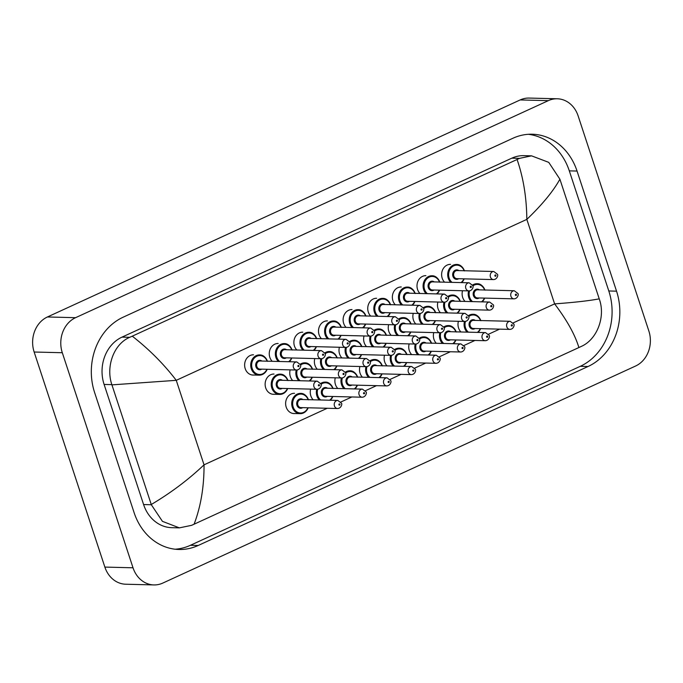 <?xml version="1.0" encoding="UTF-8"?>
<svg xmlns="http://www.w3.org/2000/svg" width="683" height="683" viewBox="0 0 683 683"><rect width="100%" height="100%" fill="white"/><g stroke="black" fill="none" stroke-linecap="round" stroke-linejoin="round"><path stroke-width="1.02" d="M359.907 366.506A10.134 8.648 91.4 0 0 360.069 373.225A10.134 8.648 91.4 0 0 362.442 377.195M384.529 355.203A10.134 8.648 91.4 0 0 384.691 361.922A10.134 8.648 91.4 0 0 387.065 365.892M409.151 343.899A10.134 8.648 91.4 0 0 409.313 350.618A10.134 8.648 91.4 0 0 411.695 354.588M433.773 332.595A10.134 8.648 91.4 0 0 433.944 339.314A10.134 8.648 91.4 0 0 436.317 343.284M458.395 321.292A10.134 8.648 91.4 0 0 458.566 328.011A10.134 8.648 91.4 0 0 460.94 331.981M364.03 335.959A10.134 8.648 91.4 0 0 364.193 342.678A10.134 8.648 91.4 0 0 366.566 346.64M274.037 374.045A10.134 8.648 91.4 0 0 265.704 387.893A10.134 8.648 91.4 0 0 273.524 394.313A10.134 8.648 91.4 0 0 274.404 394.287M335.285 377.819A10.134 8.648 91.4 0 0 335.447 384.538A10.134 8.648 91.4 0 0 337.82 388.499M310.663 389.122A10.134 8.648 91.4 0 0 310.825 395.841A10.134 8.648 91.4 0 0 313.198 399.803M294.535 393.297A10.134 8.648 91.4 0 0 286.203 407.145A10.134 8.648 91.4 0 0 294.023 413.565A10.134 8.648 91.4 0 0 294.902 413.539M290.164 369.87A10.134 8.648 91.4 0 0 290.326 376.589A10.134 8.648 91.4 0 0 292.7 380.551M314.786 358.566A10.134 8.648 91.4 0 0 314.948 365.285A10.134 8.648 91.4 0 0 317.322 369.247M339.408 347.263A10.134 8.648 91.4 0 0 339.571 353.982A10.134 8.648 91.4 0 0 341.944 357.943M352.035 309.578A10.134 8.648 91.4 0 0 343.694 323.426A10.134 8.648 91.4 0 0 346.068 327.388M376.657 298.275A10.134 8.648 91.4 0 0 368.316 312.122A10.134 8.648 91.4 0 0 370.69 316.084M401.28 286.971A10.134 8.648 91.4 0 0 392.938 300.819A10.134 8.648 91.4 0 0 395.312 304.78M425.902 275.667A10.134 8.648 91.4 0 0 417.569 289.507A10.134 8.648 91.4 0 0 419.943 293.477M327.405 320.882A10.134 8.648 91.4 0 0 319.072 334.73A10.134 8.648 91.4 0 0 321.445 338.691M462.528 290.736A10.134 8.648 91.4 0 0 462.69 297.455A10.134 8.648 91.4 0 0 465.063 301.425M437.897 302.04A10.134 8.648 91.4 0 0 438.068 308.759A10.134 8.648 91.4 0 0 440.441 312.729M413.275 313.343A10.134 8.648 91.4 0 0 413.446 320.062A10.134 8.648 91.4 0 0 415.819 324.032M388.653 324.647A10.134 8.648 91.4 0 0 388.815 331.366A10.134 8.648 91.4 0 0 391.188 335.336M302.782 332.186A10.134 8.648 91.4 0 0 294.45 346.033A10.134 8.648 91.4 0 0 296.823 349.995M278.16 343.498A10.134 8.648 91.4 0 0 269.828 357.337A10.134 8.648 91.4 0 0 272.201 361.298M253.538 354.801A10.134 8.648 91.4 0 0 245.206 368.641A10.134 8.648 91.4 0 0 253.026 375.061A10.134 8.648 91.4 0 0 253.905 375.035M450.524 264.364A10.134 8.648 91.4 0 0 442.191 278.203A10.134 8.648 91.4 0 0 444.565 282.173M153.88 584.93L125.723 584.221A27.03 23.068 -88.6 0 1 104.866 567.086L34.15 352.018A27.03 23.068 -88.6 0 1 47.426 316.972L520.164 99.94A27.03 23.068 -88.6 0 1 529.12 98.07L557.277 98.779A27.03 23.068 -88.6 0 1 578.134 115.914L648.85 330.982A27.03 23.068 -88.6 0 1 635.574 366.028L162.836 583.06A27.03 23.068 -88.6 0 1 153.88 584.93A27.03 23.068 -88.6 0 1 133.023 567.795L62.307 352.727A27.03 23.068 -88.6 0 1 75.582 317.68L548.329 100.649A27.03 23.068 -88.6 0 1 557.277 98.779M616.544 291.171L577.05 171.057A58.115 49.603 91.4 0 0 532.211 134.218A58.115 49.603 91.4 0 0 512.959 138.239L123.145 317.194A58.115 49.603 91.4 0 0 94.613 392.546L134.107 512.651A58.115 49.603 91.4 0 0 178.955 549.491A58.115 49.603 91.4 0 0 198.198 545.478L588.012 366.515A58.115 49.603 91.4 0 0 616.544 291.171L608.801 290.975L569.306 170.861A58.115 49.603 91.4 0 0 528.335 134.303M175.087 549.217A58.115 49.603 91.4 0 0 190.455 545.282L580.268 366.319A58.115 49.603 91.4 0 0 608.801 290.975M599.23 298.847L599.307 299.086C605.821 317.049 596.848 339.656 581.353 346.392L578.894 347.545C575.009 334.696 566.916 320.139 554.613 303.884C574.394 302.441 589.267 300.759 599.23 298.847L559.898 179.202C553.256 191.223 542.234 204.618 526.832 219.38C526.602 197.507 523.349 177.554 517.074 159.506L519.532 158.362L531.528 155.835L523.921 155.647A36.489 31.145 91.4 0 0 511.832 158.166L122.018 337.12A36.489 31.145 91.4 0 0 104.106 384.435L143.592 504.549A36.489 31.145 91.4 0 0 171.757 527.677L179.373 527.865L162.434 521.342L151.336 504.746L111.85 384.631C105.677 366.669 113.719 344.036 129.727 337.317L132.263 336.173C149.15 349.346 163.809 364.065 176.257 380.329L111.927 384.87M578.894 347.545L194.092 524.202L191.547 525.347L179.373 527.865M517.074 159.506L132.263 336.173M531.528 155.835L548.748 162.366L559.898 179.202M151.259 504.506C170.929 492.819 188.525 479.594 204.038 464.833C204.132 486.697 200.819 506.487 194.092 524.202M464.184 278.852A10.134 8.648 -88.6 0 1 461.614 282.6M450.703 282.327A10.134 8.648 -88.6 0 1 448.279 278.305A10.134 8.648 -88.6 0 1 456.611 264.466A10.134 8.648 -88.6 0 1 464.389 270.75M464.107 270.741A9.46 8.076 91.4 0 0 453.64 265.883A9.46 8.076 91.4 0 0 449.166 278.066A9.46 8.076 91.4 0 0 452.026 282.361M460.991 282.591A9.46 8.076 91.4 0 0 463.902 278.843M458.686 278.715A4.73 4.038 -88.6 0 1 452.94 276.342A4.73 4.038 -88.6 0 1 454.161 270.963A4.73 4.038 -88.6 0 1 458.891 270.605M457.166 270.562A4.055 3.458 91.4 0 0 453.828 276.103A4.055 3.458 91.4 0 0 456.961 278.673L493.561 279.595A4.055 3.458 -88.6 0 1 490.437 277.025A4.055 3.458 -88.6 0 1 493.766 271.493L457.166 270.562M494.885 275.838A0.674 0.581 91.4 0 0 495.969 275.343A0.674 0.581 91.4 0 0 494.885 275.838M471.202 301.579A10.134 8.648 -88.6 0 1 468.777 297.557A10.134 8.648 -88.6 0 1 468.598 290.89M472.602 285.067A10.134 8.648 -88.6 0 1 477.11 283.718A10.134 8.648 -88.6 0 1 484.887 290.002M484.606 289.993A9.46 8.076 91.4 0 0 472.892 285.904M469.571 290.864A9.46 8.076 91.4 0 0 469.665 297.318A9.46 8.076 91.4 0 0 472.525 301.613M479.184 297.967A4.73 4.038 -88.6 0 1 473.439 295.594A4.73 4.038 -88.6 0 1 474.659 290.215A4.73 4.038 -88.6 0 1 479.389 289.857M514.265 290.745L477.665 289.814A4.055 3.458 91.4 0 0 474.326 295.355A4.055 3.458 91.4 0 0 477.46 297.925L514.06 298.847A4.055 3.458 -88.6 0 1 510.935 296.277A4.055 3.458 -88.6 0 1 514.265 290.745L517.91 293.494C518.841 294.057 517.868 298.642 514.06 298.847M516.468 294.595A0.674 0.581 91.4 0 0 515.383 295.09A0.674 0.581 91.4 0 0 516.468 294.595M484.682 298.104A10.134 8.648 -88.6 0 1 482.113 301.852M481.489 301.835A9.46 8.076 91.4 0 0 484.401 298.095M467.078 332.134A10.134 8.648 -88.6 0 1 464.653 328.113A10.134 8.648 -88.6 0 1 464.474 321.445M468.478 315.623A10.134 8.648 -88.6 0 1 472.986 314.274A10.134 8.648 -88.6 0 1 480.764 320.549M480.482 320.549A9.46 8.076 91.4 0 0 468.769 316.46M465.447 321.42A9.46 8.076 91.4 0 0 465.541 327.874A9.46 8.076 91.4 0 0 468.401 332.169M475.061 328.523A4.73 4.038 -88.6 0 1 469.315 326.141A4.73 4.038 -88.6 0 1 470.536 320.771A4.73 4.038 -88.6 0 1 475.266 320.412M510.141 321.292L473.541 320.37A4.055 3.458 91.4 0 0 470.203 325.911A4.055 3.458 91.4 0 0 473.336 328.48L509.936 329.402A4.055 3.458 -88.6 0 1 506.812 326.833A4.055 3.458 -88.6 0 1 510.141 321.292L513.787 324.049C514.717 324.613 513.744 329.197 509.936 329.402M512.344 325.151A0.674 0.581 91.4 0 0 511.26 325.637A0.674 0.581 91.4 0 0 512.344 325.151M480.559 328.66A10.134 8.648 -88.6 0 1 477.989 332.408M477.366 332.39A9.46 8.076 91.4 0 0 480.277 328.651M439.562 290.155A10.134 8.648 -88.6 0 1 436.992 293.912M426.081 293.63A10.134 8.648 -88.6 0 1 423.656 289.609A10.134 8.648 -88.6 0 1 431.989 275.77A10.134 8.648 -88.6 0 1 439.767 282.053M439.485 282.045A9.46 8.076 91.4 0 0 429.018 277.196A9.46 8.076 91.4 0 0 424.544 289.37A9.46 8.076 91.4 0 0 427.404 293.664M436.369 293.895A9.46 8.076 91.4 0 0 439.28 290.147M434.064 290.019A4.73 4.038 -88.6 0 1 428.318 287.645A4.73 4.038 -88.6 0 1 429.539 282.267A4.73 4.038 -88.6 0 1 434.268 281.908M432.544 281.866A4.055 3.458 91.4 0 0 429.206 287.406A4.055 3.458 91.4 0 0 432.339 289.976L468.939 290.898A4.055 3.458 -88.6 0 1 465.815 288.328A4.055 3.458 -88.6 0 1 469.144 282.796L432.544 281.866M470.263 287.142A0.674 0.581 91.4 0 0 471.347 286.647A0.674 0.581 91.4 0 0 470.263 287.142M414.94 301.459A10.134 8.648 -88.6 0 1 412.37 305.216M401.459 304.934A10.134 8.648 -88.6 0 1 399.034 300.913A10.134 8.648 -88.6 0 1 407.367 287.073A10.134 8.648 -88.6 0 1 415.144 293.357M414.863 293.349A9.46 8.076 91.4 0 0 404.396 288.499A9.46 8.076 91.4 0 0 399.922 300.682A9.46 8.076 91.4 0 0 402.782 304.968M411.747 305.199A9.46 8.076 91.4 0 0 414.658 301.451M409.441 301.323A4.73 4.038 -88.6 0 1 403.696 298.949A4.73 4.038 -88.6 0 1 404.917 293.57A4.73 4.038 -88.6 0 1 409.646 293.212M407.922 293.169A4.055 3.458 91.4 0 0 404.584 298.71A4.055 3.458 91.4 0 0 407.717 301.28L444.317 302.202A4.055 3.458 -88.6 0 1 441.192 299.632A4.055 3.458 -88.6 0 1 444.522 294.1L407.922 293.169M445.64 298.445A0.674 0.581 91.4 0 0 446.716 297.95A0.674 0.581 91.4 0 0 445.64 298.445M390.317 312.763A10.134 8.648 -88.6 0 1 387.739 316.519M376.837 316.238A10.134 8.648 -88.6 0 1 374.412 312.225A10.134 8.648 -88.6 0 1 382.745 298.377A10.134 8.648 -88.6 0 1 390.522 304.661M390.241 304.652A9.46 8.076 91.4 0 0 379.774 299.803A9.46 8.076 91.4 0 0 375.3 311.986A9.46 8.076 91.4 0 0 378.16 316.272M387.124 316.502A9.46 8.076 91.4 0 0 390.036 312.763M384.819 312.626A4.73 4.038 -88.6 0 1 379.074 310.253A4.73 4.038 -88.6 0 1 380.294 304.874A4.73 4.038 -88.6 0 1 385.024 304.524M383.3 304.473A4.055 3.458 91.4 0 0 379.961 310.014A4.055 3.458 91.4 0 0 383.095 312.583L419.695 313.506A4.055 3.458 -88.6 0 1 416.57 310.936A4.055 3.458 -88.6 0 1 419.9 305.403L383.3 304.473M421.018 309.749A0.674 0.581 91.4 0 0 422.094 309.254A0.674 0.581 91.4 0 0 421.018 309.749M365.695 324.066A10.134 8.648 -88.6 0 1 363.117 327.823M352.215 327.541A10.134 8.648 -88.6 0 1 349.79 323.529A10.134 8.648 -88.6 0 1 358.123 309.681A10.134 8.648 -88.6 0 1 365.9 315.964M365.618 315.956A9.46 8.076 91.4 0 0 355.151 311.106A9.46 8.076 91.4 0 0 350.678 323.29A9.46 8.076 91.4 0 0 353.538 327.575M362.502 327.806A9.46 8.076 91.4 0 0 365.414 324.066M360.197 323.93A4.73 4.038 -88.6 0 1 354.451 321.556A4.73 4.038 -88.6 0 1 355.672 316.178A4.73 4.038 -88.6 0 1 360.402 315.828M358.669 315.785A4.055 3.458 91.4 0 0 355.339 321.317A4.055 3.458 91.4 0 0 358.464 323.887L395.073 324.818A4.055 3.458 -88.6 0 1 391.948 322.239A4.055 3.458 -88.6 0 1 395.278 316.707L358.669 315.785M396.396 321.053A0.674 0.581 91.4 0 0 397.472 320.558A0.674 0.581 91.4 0 0 396.396 321.053M446.58 312.882A10.134 8.648 -88.6 0 1 444.155 308.861A10.134 8.648 -88.6 0 1 443.976 302.193M447.98 296.371A10.134 8.648 -88.6 0 1 452.488 295.022A10.134 8.648 -88.6 0 1 460.265 301.305M459.983 301.297A9.46 8.076 91.4 0 0 448.27 297.207M444.949 302.168A9.46 8.076 91.4 0 0 445.043 308.622A9.46 8.076 91.4 0 0 447.903 312.916M454.562 309.271A4.73 4.038 -88.6 0 1 448.816 306.898A4.73 4.038 -88.6 0 1 450.037 301.519A4.73 4.038 -88.6 0 1 454.767 301.16M489.643 302.048L453.042 301.118A4.055 3.458 91.4 0 0 449.704 306.658A4.055 3.458 91.4 0 0 452.838 309.228L489.438 310.15A4.055 3.458 -88.6 0 1 486.313 307.581A4.055 3.458 -88.6 0 1 489.643 302.048L493.288 304.797C494.219 305.361 493.246 309.945 489.438 310.15M491.845 305.899A0.674 0.581 91.4 0 0 490.761 306.394A0.674 0.581 91.4 0 0 491.845 305.899M460.06 309.408A10.134 8.648 -88.6 0 1 457.49 313.156M456.867 313.147A9.46 8.076 91.4 0 0 459.779 309.399M421.957 324.186A10.134 8.648 -88.6 0 1 419.533 320.165A10.134 8.648 -88.6 0 1 419.353 313.497M423.358 307.674A10.134 8.648 -88.6 0 1 427.865 306.326A10.134 8.648 -88.6 0 1 435.643 312.609M435.361 312.601A9.46 8.076 91.4 0 0 423.648 308.511M420.318 313.471A9.46 8.076 91.4 0 0 420.421 319.926A9.46 8.076 91.4 0 0 423.281 324.22M429.94 320.575A4.73 4.038 -88.6 0 1 424.194 318.201A4.73 4.038 -88.6 0 1 425.415 312.823A4.73 4.038 -88.6 0 1 430.145 312.464M465.021 313.352L428.42 312.421A4.055 3.458 91.4 0 0 425.082 317.962A4.055 3.458 91.4 0 0 428.215 320.532L464.816 321.454A4.055 3.458 -88.6 0 1 461.691 318.884A4.055 3.458 -88.6 0 1 465.021 313.352L468.666 316.101C469.597 316.664 468.623 321.249 464.816 321.454M467.215 317.202A0.674 0.581 91.4 0 0 466.139 317.697A0.674 0.581 91.4 0 0 467.215 317.202M435.438 320.711A10.134 8.648 -88.6 0 1 432.868 324.459M432.245 324.451A9.46 8.076 91.4 0 0 435.156 320.703M397.335 335.49A10.134 8.648 -88.6 0 1 394.911 331.468A10.134 8.648 -88.6 0 1 394.731 324.801M398.735 318.978A10.134 8.648 -88.6 0 1 403.243 317.629A10.134 8.648 -88.6 0 1 411.021 323.913M410.739 323.904A9.46 8.076 91.4 0 0 399.026 319.815M395.696 324.775A9.46 8.076 91.4 0 0 395.799 331.229A9.46 8.076 91.4 0 0 398.659 335.524M405.318 331.878A4.73 4.038 -88.6 0 1 399.572 329.505A4.73 4.038 -88.6 0 1 400.793 324.126A4.73 4.038 -88.6 0 1 405.523 323.768M440.398 324.656L403.798 323.725A4.055 3.458 91.4 0 0 400.46 329.266A4.055 3.458 91.4 0 0 403.593 331.836L440.194 332.758A4.055 3.458 -88.6 0 1 437.069 330.188A4.055 3.458 -88.6 0 1 440.398 324.656L444.044 327.405C444.975 327.968 444.001 332.561 440.194 332.758M442.593 328.506A0.674 0.581 91.4 0 0 441.517 329.001A0.674 0.581 91.4 0 0 442.593 328.506M410.816 332.015A10.134 8.648 -88.6 0 1 408.246 335.763M407.623 335.754A9.46 8.076 91.4 0 0 410.534 332.006M442.456 343.438A10.134 8.648 -88.6 0 1 440.031 339.417A10.134 8.648 -88.6 0 1 439.852 332.749M443.856 326.926A10.134 8.648 -88.6 0 1 448.364 325.578A10.134 8.648 -88.6 0 1 456.142 331.853M455.86 331.853A9.46 8.076 91.4 0 0 444.146 327.763M440.825 332.723A9.46 8.076 91.4 0 0 440.919 339.178A9.46 8.076 91.4 0 0 443.779 343.472M450.439 339.827A4.73 4.038 -88.6 0 1 444.693 337.453A4.73 4.038 -88.6 0 1 445.914 332.075A4.73 4.038 -88.6 0 1 450.643 331.716M485.519 332.604L448.919 331.673A4.055 3.458 91.4 0 0 445.581 337.214A4.055 3.458 91.4 0 0 448.714 339.784L485.314 340.706A4.055 3.458 -88.6 0 1 482.189 338.136A4.055 3.458 -88.6 0 1 485.519 332.604L489.165 335.353C490.095 335.916 489.122 340.501 485.314 340.706M487.722 336.454A0.674 0.581 91.4 0 0 486.637 336.95A0.674 0.581 91.4 0 0 487.722 336.454M455.937 339.963A10.134 8.648 -88.6 0 1 453.367 343.711M452.744 343.694A9.46 8.076 91.4 0 0 455.655 339.955M417.834 354.742A10.134 8.648 -88.6 0 1 415.409 350.721A10.134 8.648 -88.6 0 1 415.23 344.053M419.234 338.23A10.134 8.648 -88.6 0 1 423.742 336.881A10.134 8.648 -88.6 0 1 431.519 343.165M431.238 343.156A9.46 8.076 91.4 0 0 419.524 339.067M416.195 344.027A9.46 8.076 91.4 0 0 416.297 350.481A9.46 8.076 91.4 0 0 419.157 354.776M425.816 351.13A4.73 4.038 -88.6 0 1 420.071 348.757A4.73 4.038 -88.6 0 1 421.291 343.378A4.73 4.038 -88.6 0 1 426.021 343.02M460.897 343.908L424.297 342.977A4.055 3.458 91.4 0 0 420.959 348.518A4.055 3.458 91.4 0 0 424.092 351.088L460.692 352.01A4.055 3.458 -88.6 0 1 457.567 349.44A4.055 3.458 -88.6 0 1 460.897 343.908L464.542 346.657C465.473 347.22 464.5 351.805 460.692 352.01M463.091 347.758A0.674 0.581 91.4 0 0 462.015 348.253A0.674 0.581 91.4 0 0 463.091 347.758M431.315 351.267A10.134 8.648 -88.6 0 1 428.745 355.015M428.121 355.006A9.46 8.076 91.4 0 0 431.033 351.258M393.212 366.045A10.134 8.648 -88.6 0 1 390.787 362.024A10.134 8.648 -88.6 0 1 390.608 355.356M394.612 349.534A10.134 8.648 -88.6 0 1 399.12 348.185A10.134 8.648 -88.6 0 1 406.897 354.468M406.616 354.46A9.46 8.076 91.4 0 0 394.902 350.37M391.572 355.331A9.46 8.076 91.4 0 0 391.675 361.785A9.46 8.076 91.4 0 0 394.535 366.079M401.194 362.434A4.73 4.038 -88.6 0 1 395.448 360.061A4.73 4.038 -88.6 0 1 396.669 354.682A4.73 4.038 -88.6 0 1 401.399 354.323M436.275 355.211L399.675 354.281A4.055 3.458 91.4 0 0 396.336 359.821A4.055 3.458 91.4 0 0 399.47 362.391L436.07 363.313A4.055 3.458 -88.6 0 1 432.945 360.744A4.055 3.458 -88.6 0 1 436.275 355.211L439.92 357.96C440.851 358.524 439.878 363.108 436.07 363.313M438.469 359.062A0.674 0.581 91.4 0 0 437.393 359.557A0.674 0.581 91.4 0 0 438.469 359.062M406.692 362.571A10.134 8.648 -88.6 0 1 404.123 366.319M403.499 366.31A9.46 8.076 91.4 0 0 406.411 362.562M368.589 377.349A10.134 8.648 -88.6 0 1 366.165 373.328A10.134 8.648 -88.6 0 1 365.986 366.66M369.99 360.837A10.134 8.648 -88.6 0 1 374.497 359.489A10.134 8.648 -88.6 0 1 382.275 365.772M381.993 365.764A9.46 8.076 91.4 0 0 370.28 361.674M366.95 366.634A9.46 8.076 91.4 0 0 367.053 373.089A9.46 8.076 91.4 0 0 369.913 377.383M376.572 373.738A4.73 4.038 -88.6 0 1 370.826 371.364A4.73 4.038 -88.6 0 1 372.047 365.986A4.73 4.038 -88.6 0 1 376.777 365.627M411.653 366.515L375.052 365.584A4.055 3.458 91.4 0 0 371.714 371.125A4.055 3.458 91.4 0 0 374.839 373.695L411.448 374.617A4.055 3.458 -88.6 0 1 408.323 372.047A4.055 3.458 -88.6 0 1 411.653 366.515L415.298 369.264C416.229 369.827 415.255 374.421 411.448 374.617M413.847 370.365A0.674 0.581 91.4 0 0 412.771 370.86A0.674 0.581 91.4 0 0 413.847 370.365M382.07 373.874A10.134 8.648 -88.6 0 1 379.492 377.622M378.877 377.614A9.46 8.076 91.4 0 0 381.788 373.866M372.713 346.793A10.134 8.648 -88.6 0 1 370.288 342.772A10.134 8.648 -88.6 0 1 370.109 336.113M374.113 330.282A10.134 8.648 -88.6 0 1 378.621 328.933A10.134 8.648 -88.6 0 1 386.399 335.216M386.117 335.208A9.46 8.076 91.4 0 0 374.404 331.118M371.074 336.079A9.46 8.076 91.4 0 0 371.176 342.542A9.46 8.076 91.4 0 0 374.036 346.827M380.696 343.182A4.73 4.038 -88.6 0 1 374.95 340.808A4.73 4.038 -88.6 0 1 376.171 335.43A4.73 4.038 -88.6 0 1 380.901 335.071M415.776 335.959L379.176 335.029A4.055 3.458 91.4 0 0 375.838 340.569A4.055 3.458 91.4 0 0 378.963 343.139L415.571 344.061A4.055 3.458 -88.6 0 1 412.447 341.491A4.055 3.458 -88.6 0 1 415.776 335.959L419.422 338.708C420.352 339.272 419.379 343.865 415.571 344.061M417.97 339.81A0.674 0.581 91.4 0 0 416.895 340.305A0.674 0.581 91.4 0 0 417.97 339.81M386.194 343.318A10.134 8.648 -88.6 0 1 383.615 347.075M383.001 347.058A9.46 8.076 91.4 0 0 385.912 343.31M513.198 322.897L554.613 303.884L526.832 219.38L176.257 380.329L204.038 464.833L327.234 408.272M340.834 402.022L351.856 396.968M365.456 390.719L376.478 385.664M390.078 379.415L401.1 374.361M414.709 368.111L425.722 363.057M439.331 356.808L450.345 351.754M463.953 345.504L474.967 340.441M488.576 334.2L499.589 329.138M75.582 317.68L47.426 316.972M62.307 352.727L34.15 352.018M133.023 567.795L104.866 567.086M548.329 100.649L520.164 99.94M569.306 170.861L577.05 171.057M580.268 366.319L588.012 366.515M190.455 545.282L198.198 545.478M143.592 504.549L151.336 504.746M104.106 384.435L111.85 384.631M122.018 337.12L129.727 337.317M511.832 158.166L519.532 158.362M341.065 335.379A10.134 8.648 -88.6 0 1 338.495 339.127M327.592 338.845A10.134 8.648 -88.6 0 1 325.168 334.832A10.134 8.648 -88.6 0 1 333.5 320.984A10.134 8.648 -88.6 0 1 341.269 327.268M340.988 327.259A9.46 8.076 91.4 0 0 330.529 322.41A9.46 8.076 91.4 0 0 326.056 334.593A9.46 8.076 91.4 0 0 328.916 338.879M337.88 339.109A9.46 8.076 91.4 0 0 340.783 335.37M335.575 335.233A4.73 4.038 -88.6 0 1 329.829 332.86A4.73 4.038 -88.6 0 1 331.042 327.481A4.73 4.038 -88.6 0 1 335.78 327.131M334.047 327.089A4.055 3.458 91.4 0 0 330.717 332.621A4.055 3.458 91.4 0 0 333.842 335.191L370.451 336.121A4.055 3.458 -88.6 0 1 367.317 333.552A4.055 3.458 -88.6 0 1 370.656 328.011L334.047 327.089M371.774 332.356A0.674 0.581 91.4 0 0 372.85 331.861A0.674 0.581 91.4 0 0 371.774 332.356M316.442 346.682A10.134 8.648 -88.6 0 1 313.873 350.43M302.97 350.157A10.134 8.648 -88.6 0 1 300.546 346.136A10.134 8.648 -88.6 0 1 308.878 332.288A10.134 8.648 -88.6 0 1 316.647 338.572M316.366 338.563A9.46 8.076 91.4 0 0 305.899 333.714A9.46 8.076 91.4 0 0 301.434 345.897A9.46 8.076 91.4 0 0 304.294 350.183M313.258 350.413A9.46 8.076 91.4 0 0 316.161 346.674M310.953 346.537A4.73 4.038 -88.6 0 1 305.199 344.164A4.73 4.038 -88.6 0 1 306.419 338.794A4.73 4.038 -88.6 0 1 311.158 338.435M309.425 338.392A4.055 3.458 91.4 0 0 306.095 343.925A4.055 3.458 91.4 0 0 309.22 346.494L345.829 347.425A4.055 3.458 -88.6 0 1 342.695 344.855A4.055 3.458 -88.6 0 1 346.033 339.314L309.425 338.392M347.152 343.66A0.674 0.581 91.4 0 0 348.228 343.165A0.674 0.581 91.4 0 0 347.152 343.66M291.82 357.986A10.134 8.648 -88.6 0 1 289.25 361.734M278.348 361.461A10.134 8.648 -88.6 0 1 275.923 357.44A10.134 8.648 -88.6 0 1 284.256 343.592A10.134 8.648 -88.6 0 1 292.025 349.875M291.743 349.867A9.46 8.076 91.4 0 0 281.276 345.017A9.46 8.076 91.4 0 0 276.811 357.2A9.46 8.076 91.4 0 0 279.671 361.486M288.636 361.717A9.46 8.076 91.4 0 0 291.539 357.977M286.322 357.841A4.73 4.038 -88.6 0 1 280.576 355.467A4.73 4.038 -88.6 0 1 281.797 350.097A4.73 4.038 -88.6 0 1 286.536 349.739M284.802 349.696A4.055 3.458 91.4 0 0 281.473 355.228A4.055 3.458 91.4 0 0 284.598 357.798L321.206 358.729A4.055 3.458 -88.6 0 1 318.073 356.159A4.055 3.458 -88.6 0 1 321.411 350.618L284.802 349.696M322.53 354.964A0.674 0.581 91.4 0 0 323.605 354.468A0.674 0.581 91.4 0 0 322.53 354.964M267.198 369.29A10.134 8.648 -88.6 0 1 259.122 375.163A10.134 8.648 -88.6 0 1 251.293 368.743A10.134 8.648 -88.6 0 1 259.634 354.904A10.134 8.648 -88.6 0 1 267.403 361.179M267.121 361.17A9.46 8.076 91.4 0 0 256.654 356.321A9.46 8.076 91.4 0 0 252.189 368.504A9.46 8.076 91.4 0 0 259.301 374.489A9.46 8.076 91.4 0 0 266.916 369.281M261.7 369.144A4.73 4.038 -88.6 0 1 255.954 366.771A4.73 4.038 -88.6 0 1 257.175 361.401A4.73 4.038 -88.6 0 1 261.905 361.042M260.18 361A4.055 3.458 91.4 0 0 256.851 366.532A4.055 3.458 91.4 0 0 259.975 369.102L296.584 370.032A4.055 3.458 -88.6 0 1 293.451 367.463A4.055 3.458 -88.6 0 1 296.789 361.922L260.18 361M297.908 366.267A0.674 0.581 91.4 0 0 298.983 365.772A0.674 0.581 91.4 0 0 297.908 366.267M348.091 358.097A10.134 8.648 -88.6 0 1 345.666 354.084A10.134 8.648 -88.6 0 1 345.487 347.416M349.483 341.585A10.134 8.648 -88.6 0 1 353.999 340.236A10.134 8.648 -88.6 0 1 361.777 346.52M361.495 346.512A9.46 8.076 91.4 0 0 349.781 342.422M346.452 347.391A9.46 8.076 91.4 0 0 346.554 353.845A9.46 8.076 91.4 0 0 349.414 358.131M356.074 354.486A4.73 4.038 -88.6 0 1 350.328 352.112A4.73 4.038 -88.6 0 1 351.549 346.733A4.73 4.038 -88.6 0 1 356.278 346.383M391.154 347.263L354.545 346.332A4.055 3.458 91.4 0 0 351.216 351.873A4.055 3.458 91.4 0 0 354.34 354.443L390.949 355.365A4.055 3.458 -88.6 0 1 387.824 352.795A4.055 3.458 -88.6 0 1 391.154 347.263L394.8 350.012C395.73 350.575 394.748 355.169 390.949 355.365M393.348 351.113A0.674 0.581 91.4 0 0 392.273 351.608A0.674 0.581 91.4 0 0 393.348 351.113M361.563 354.622A10.134 8.648 -88.6 0 1 358.993 358.379M358.379 358.362A9.46 8.076 91.4 0 0 361.29 354.622M323.469 369.401A10.134 8.648 -88.6 0 1 321.044 365.388A10.134 8.648 -88.6 0 1 320.865 358.72M324.86 352.889A10.134 8.648 -88.6 0 1 329.377 351.54A10.134 8.648 -88.6 0 1 337.146 357.824M336.864 357.815A9.46 8.076 91.4 0 0 325.159 353.726M321.83 358.695A9.46 8.076 91.4 0 0 321.932 365.149A9.46 8.076 91.4 0 0 324.792 369.435M331.451 365.789A4.73 4.038 -88.6 0 1 325.706 363.416A4.73 4.038 -88.6 0 1 326.918 358.037A4.73 4.038 -88.6 0 1 331.656 357.687M366.532 358.566L329.923 357.636A4.055 3.458 91.4 0 0 326.594 363.177A4.055 3.458 91.4 0 0 329.718 365.746L366.327 366.677A4.055 3.458 -88.6 0 1 363.194 364.099A4.055 3.458 -88.6 0 1 366.532 358.566L370.177 361.316C371.108 361.879 370.126 366.472 366.327 366.677M368.726 362.417A0.674 0.581 91.4 0 0 367.65 362.912A0.674 0.581 91.4 0 0 368.726 362.417M336.941 365.926A10.134 8.648 -88.6 0 1 334.371 369.682M333.756 369.665A9.46 8.076 91.4 0 0 336.659 365.926M298.847 380.704A10.134 8.648 -88.6 0 1 296.422 376.692A10.134 8.648 -88.6 0 1 296.243 370.024M300.238 364.193A10.134 8.648 -88.6 0 1 304.755 362.844A10.134 8.648 -88.6 0 1 312.524 369.127M312.242 369.119A9.46 8.076 91.4 0 0 300.537 365.029M297.207 369.998A9.46 8.076 91.4 0 0 297.31 376.453A9.46 8.076 91.4 0 0 300.17 380.738M306.829 377.093A4.73 4.038 -88.6 0 1 301.075 374.719A4.73 4.038 -88.6 0 1 302.296 369.341A4.73 4.038 -88.6 0 1 307.034 368.991M341.91 369.87L305.301 368.948A4.055 3.458 91.4 0 0 301.971 374.48A4.055 3.458 91.4 0 0 305.096 377.05L341.705 377.981A4.055 3.458 -88.6 0 1 338.572 375.411A4.055 3.458 -88.6 0 1 341.91 369.87L345.555 372.619C346.486 373.183 345.504 377.776 341.705 377.981M344.104 373.721A0.674 0.581 91.4 0 0 343.028 374.216A0.674 0.581 91.4 0 0 344.104 373.721M312.319 377.238A10.134 8.648 -88.6 0 1 309.749 380.986M309.134 380.969A9.46 8.076 91.4 0 0 312.037 377.229M287.697 388.542A10.134 8.648 -88.6 0 1 279.62 394.415A10.134 8.648 -88.6 0 1 271.8 387.995A10.134 8.648 -88.6 0 1 280.132 374.147A10.134 8.648 -88.6 0 1 287.902 380.431M287.62 380.422A9.46 8.076 91.4 0 0 277.153 375.573A9.46 8.076 91.4 0 0 272.688 387.756A9.46 8.076 91.4 0 0 279.799 393.741A9.46 8.076 91.4 0 0 287.415 388.533M282.199 388.396A4.73 4.038 -88.6 0 1 276.453 386.023A4.73 4.038 -88.6 0 1 277.674 380.653A4.73 4.038 -88.6 0 1 282.403 380.294M317.288 381.174L280.679 380.252A4.055 3.458 91.4 0 0 277.349 385.784A4.055 3.458 91.4 0 0 280.474 388.354L317.083 389.284A4.055 3.458 -88.6 0 1 313.949 386.715A4.055 3.458 -88.6 0 1 317.288 381.174L320.933 383.923C321.864 384.486 320.882 389.079 317.083 389.284M319.482 385.024A0.674 0.581 91.4 0 0 318.406 385.519A0.674 0.581 91.4 0 0 319.482 385.024M343.967 388.653A10.134 8.648 -88.6 0 1 341.543 384.631A10.134 8.648 -88.6 0 1 341.363 377.972M345.359 372.141A10.134 8.648 -88.6 0 1 349.875 370.792A10.134 8.648 -88.6 0 1 357.644 377.076M357.371 377.067A9.46 8.076 91.4 0 0 345.658 372.978M342.328 377.938A9.46 8.076 91.4 0 0 342.431 384.401A9.46 8.076 91.4 0 0 345.291 388.687M351.95 385.041A4.73 4.038 -88.6 0 1 346.204 382.668A4.73 4.038 -88.6 0 1 347.425 377.289A4.73 4.038 -88.6 0 1 352.155 376.931M387.03 377.819L350.422 376.888A4.055 3.458 91.4 0 0 347.092 382.429A4.055 3.458 91.4 0 0 350.217 384.999L386.826 385.921A4.055 3.458 -88.6 0 1 383.701 383.351A4.055 3.458 -88.6 0 1 387.03 377.819L390.676 380.568C391.607 381.131 390.625 385.724 386.826 385.921M389.225 381.669A0.674 0.581 91.4 0 0 388.149 382.164A0.674 0.581 91.4 0 0 389.225 381.669M357.44 385.178A10.134 8.648 -88.6 0 1 354.87 388.934M354.255 388.917A9.46 8.076 91.4 0 0 357.166 385.169M319.345 399.956A10.134 8.648 -88.6 0 1 316.921 395.944A10.134 8.648 -88.6 0 1 316.741 389.276M320.737 383.445A10.134 8.648 -88.6 0 1 325.253 382.096A10.134 8.648 -88.6 0 1 333.022 388.379M332.741 388.371A9.46 8.076 91.4 0 0 321.036 384.281M317.706 389.25A9.46 8.076 91.4 0 0 317.808 395.705A9.46 8.076 91.4 0 0 320.668 399.99M327.328 396.345A4.73 4.038 -88.6 0 1 321.582 393.971A4.73 4.038 -88.6 0 1 322.794 388.593A4.73 4.038 -88.6 0 1 327.533 388.243M362.408 389.122L325.8 388.192A4.055 3.458 91.4 0 0 322.47 393.732A4.055 3.458 91.4 0 0 325.595 396.302L362.203 397.224A4.055 3.458 -88.6 0 1 359.07 394.654A4.055 3.458 -88.6 0 1 362.408 389.122L366.054 391.871C366.984 392.435 366.003 397.028 362.203 397.224M364.602 392.973A0.674 0.581 91.4 0 0 363.527 393.468A0.674 0.581 91.4 0 0 364.602 392.973M332.817 396.481A10.134 8.648 -88.6 0 1 330.248 400.238M329.633 400.221A9.46 8.076 91.4 0 0 332.536 396.481M308.195 407.785A10.134 8.648 -88.6 0 1 300.119 413.667A10.134 8.648 -88.6 0 1 292.298 407.247A10.134 8.648 -88.6 0 1 300.631 393.399A10.134 8.648 -88.6 0 1 308.4 399.683M308.118 399.675A9.46 8.076 91.4 0 0 297.651 394.825A9.46 8.076 91.4 0 0 293.186 407.008A9.46 8.076 91.4 0 0 300.298 412.993A9.46 8.076 91.4 0 0 307.913 407.785M302.706 407.649A4.73 4.038 -88.6 0 1 296.951 405.275A4.73 4.038 -88.6 0 1 298.172 399.897A4.73 4.038 -88.6 0 1 302.911 399.546M337.786 400.426L301.177 399.495A4.055 3.458 91.4 0 0 297.848 405.036A4.055 3.458 91.4 0 0 300.972 407.606L337.581 408.528A4.055 3.458 -88.6 0 1 334.448 405.958A4.055 3.458 -88.6 0 1 337.786 400.426L341.432 403.175C342.362 403.738 341.38 408.332 337.581 408.528M339.98 404.276A0.674 0.581 91.4 0 0 338.905 404.771A0.674 0.581 91.4 0 0 339.98 404.276M461.674 282.608L464.278 278.852M493.561 279.595C497.369 279.39 498.342 274.805 497.412 274.242L493.766 271.493M464.542 270.929C462.502 266.498 459.864 264.347 456.611 264.466M477.11 283.718C480.32 283.573 482.966 285.725 485.041 290.181M482.172 301.852L484.776 298.104M472.986 314.274C476.196 314.129 478.843 316.28 480.917 320.737M478.049 332.408L480.653 328.66M437.052 293.912L439.647 290.164M468.939 290.898C472.747 290.702 473.72 286.109 472.79 285.545L469.144 282.796M439.92 282.233C437.88 277.802 435.242 275.65 431.989 275.77M412.43 305.216L415.025 301.468M444.317 302.202C448.125 302.006 449.098 297.412 448.168 296.849L444.522 294.1M415.29 293.536C413.258 289.114 410.62 286.954 407.367 287.073M387.807 316.519L390.403 312.771M419.695 313.506C423.503 313.309 424.476 308.716 423.545 308.153L419.9 305.403M390.667 304.84C388.636 300.418 385.997 298.258 382.745 298.377M363.185 327.823L365.781 324.075M395.073 324.818C398.881 324.613 399.854 320.02 398.923 319.456L395.278 316.707M366.045 316.144C364.013 311.721 361.375 309.561 358.123 309.681M452.488 295.022C455.698 294.877 458.344 297.028 460.419 301.485M457.55 313.164L460.154 309.408M427.865 306.326C431.075 306.18 433.722 308.332 435.797 312.788M432.928 324.468L435.523 320.711M403.243 317.629C406.453 317.484 409.1 319.635 411.166 324.092M408.306 335.771L410.901 332.023M448.364 325.578C451.574 325.432 454.221 327.584 456.295 332.04M453.427 343.711L456.031 339.963M423.742 336.881C426.952 336.736 429.598 338.888 431.673 343.344M428.804 355.023L431.4 351.267M399.12 348.185C402.33 348.04 404.976 350.191 407.042 354.648M404.182 366.327L406.778 362.571M374.497 359.489C377.708 359.343 380.354 361.495 382.42 365.951M379.56 377.631L382.156 373.883M378.621 328.933C381.831 328.788 384.478 330.939 386.544 335.396M383.684 347.075L386.279 343.327M338.563 339.127L341.159 335.379M370.451 336.121C374.25 335.916 375.232 331.323 374.301 330.76L370.656 328.011M341.423 327.447C339.391 323.025 336.745 320.865 333.5 320.984M313.941 350.43L316.536 346.682M345.829 347.425C349.628 347.22 350.61 342.627 349.679 342.063L346.033 339.314M316.801 338.751C314.769 334.329 312.122 332.177 308.878 332.288M289.319 361.734L291.914 357.986M321.206 358.729C325.006 358.524 325.987 353.931 325.057 353.367L321.411 350.618M292.179 350.055C290.147 345.632 287.5 343.481 284.256 343.592M252.155 374.993L259.122 375.163L263.587 373.883L267.292 369.29M296.584 370.032C300.383 369.827 301.365 365.234 300.435 364.671L296.789 361.922M267.557 361.358C265.525 356.936 262.878 354.784 259.634 354.904M353.999 340.236C357.209 340.091 359.847 342.243 361.922 346.699M359.062 358.379L361.657 354.631M329.377 351.54C332.587 351.395 335.225 353.546 337.3 358.003M334.439 369.682L337.035 365.934M304.755 362.844C307.965 362.699 310.603 364.85 312.677 369.307M309.817 380.986L312.413 377.238M280.132 374.147C283.343 374.002 285.981 376.154 288.055 380.61M287.791 388.542L284.085 393.135L279.62 394.415L272.654 394.245M349.875 370.792C353.085 370.647 355.723 372.798 357.798 377.255M354.938 388.934L357.533 385.186M325.253 382.096C328.463 381.951 331.101 384.102 333.176 388.559M330.316 400.238L332.911 396.49M300.631 393.399C303.841 393.254 306.479 395.406 308.554 399.862M308.289 407.794L304.584 412.387L300.119 413.667L293.152 413.488"/></g></svg>
